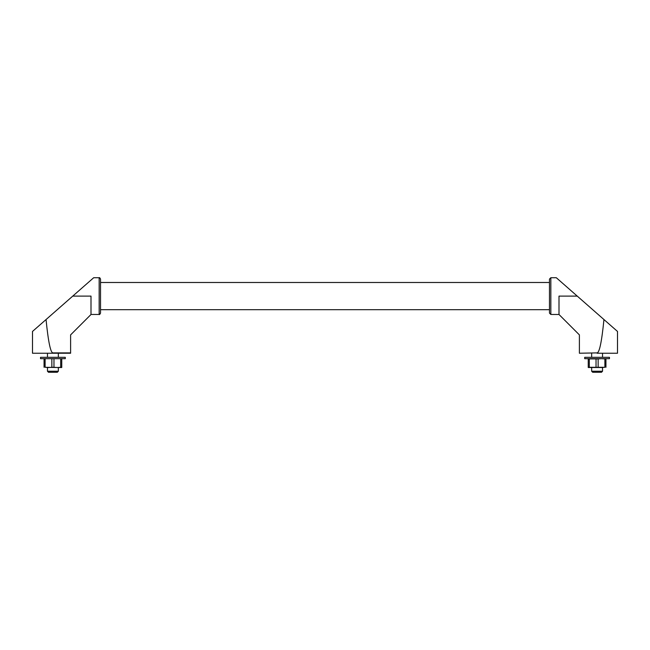 <?xml version="1.0" encoding="UTF-8"?>
<svg xmlns="http://www.w3.org/2000/svg" width="650" height="650" viewBox="0 0 650 650"><rect width="100%" height="100%" fill="white"/><g stroke="black" fill="none" stroke-linecap="round" stroke-linejoin="round"><path stroke-width="0.97" d="M598.146 367.299L604.882 367.299L604.882 358.898L601.518 358.678L598.146 358.898L598.146 367.299L596.034 367.299L596.034 358.898L589.306 358.898L589.306 367.299L596.034 367.299M604.882 367.299L601.518 367.518L602.534 367.518L602.534 371.223L591.654 371.223L592.694 372.271L601.494 372.271L602.534 371.223M605.938 358.678L605.938 367.299M591.654 371.223L591.654 367.518L592.67 367.518L588.25 367.518L588.25 358.678M61.75 358.678L44.062 358.678M45.118 358.898L45.118 367.299L48.482 367.518L51.854 367.299L51.854 358.898M597.09 358.678L609.472 358.678L609.472 357.321L584.716 357.321L584.716 358.678L597.09 358.678M592.67 367.518L601.518 367.518M597.09 353.234L617.5 353.234L617.5 331.443L603.956 319.556C601.738 341.64 599.446 352.747 597.09 352.885L579.394 353.234L597.09 352.885M579.394 352.885L579.394 334.888L559 314.494L550.834 314.462L550.834 277.729L556.311 277.729L577.233 296.099L559 296.108L577.249 296.108L603.956 319.556M559 296.108L559 314.494M91 296.108L72.751 296.108L91 296.099L91 314.494L70.606 334.888L70.606 353.234L32.5 353.234L32.5 331.443L93.689 277.729L99.166 277.729L99.166 314.462C99.409 314.852 99.864 314.397 100.522 313.105L100.522 309.701L549.477 309.701M46.044 319.556C48.262 341.64 50.554 352.747 52.91 352.885L70.606 352.885M550.834 277.729L549.477 279.094L549.477 313.105L550.834 314.462M549.477 282.49L100.522 282.49L100.522 279.094L100.522 313.105M65.284 357.321L40.528 357.321L40.528 358.678L65.284 358.678L65.284 357.321M58.346 371.223L47.466 371.223L48.506 372.271L57.306 372.271L58.346 371.223L58.346 367.518L45.118 367.299M48.49 367.518L47.466 367.518L47.466 371.223M61.75 358.898L61.75 367.518L57.33 367.518L60.694 367.299L60.694 358.898M44.062 358.898L44.062 367.299M596.034 358.898L598.146 358.898M588.25 358.898L589.306 358.898M604.882 358.898L605.938 358.898M588.25 367.299L589.306 367.299M53.966 358.898L53.966 367.299L51.854 367.299M61.75 367.299L60.694 367.299M53.966 367.299L57.33 367.518M591.654 353.234L591.654 357.321M602.534 353.234L602.534 357.321M99.166 277.729C99.491 277.387 99.946 277.834 100.522 279.094M99.166 314.462L91 314.462M58.346 357.321L58.346 353.234M47.466 357.321L47.466 353.234"/></g></svg>
